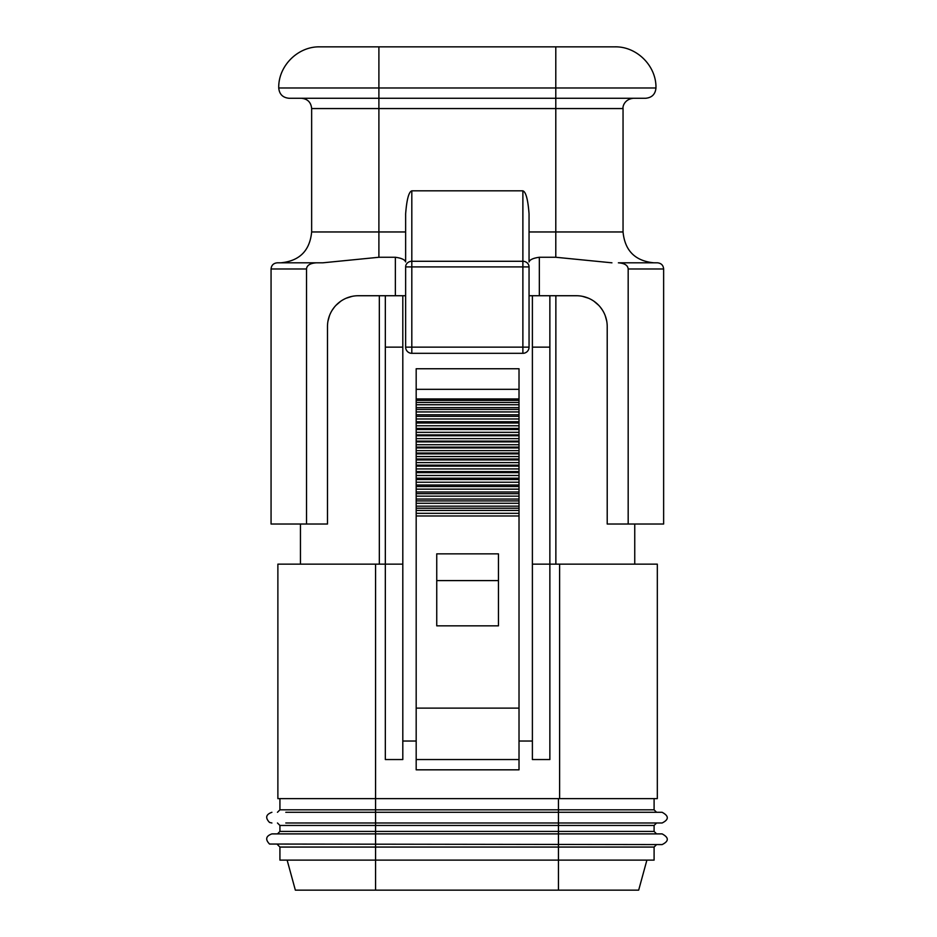 <?xml version="1.0" encoding="UTF-8"?>
<svg xmlns="http://www.w3.org/2000/svg" width="937" height="937" viewBox="0 0 937 937"><rect width="100%" height="100%" fill="white"/><g stroke="black" fill="none" stroke-linecap="round" stroke-linejoin="round"><path stroke-width="1.41" d="M306.516 524.029L306.516 268.989L271.062 268.989L271.062 524.029L327.481 524.029L327.481 326.58A30.851 30.851 0 0 1 358.332 295.729L402.805 295.729L402.805 564.144L385.33 564.144L385.33 759.544L402.805 759.544L402.805 564.144M405.639 295.729L402.805 295.729M532.392 564.144L532.392 759.544L549.867 759.544L549.867 564.144L532.392 564.144L532.392 295.729L529.054 295.729M532.392 295.729L576.36 295.729A30.851 30.851 0 0 1 607.211 326.58L607.211 524.029L628.177 524.029L628.177 268.989C627.837 265.3 624.569 263.25 618.385 262.817L657.469 262.817L618.385 262.817M278.734 87.984C278.172 66.012 297.884 46.288 319.868 46.85L614.824 46.85C636.809 46.288 656.521 66.012 655.959 87.984C655.35 94.239 651.918 97.659 645.675 98.268L289.018 98.268C282.775 97.659 279.343 94.227 278.734 87.984L655.959 87.984M390.799 46.85L359.222 46.85M432.894 46.85L555.793 46.85L555.793 108.551L623.046 108.551C622.531 107.087 624.112 99.299 633.33 98.268M430.329 46.85L327.481 46.85L430.329 46.85M322.75 262.817L277.235 262.817L322.75 262.817L378.911 257.265L395.355 257.265C401.411 258.097 404.843 259.643 405.639 261.927L405.639 213.882C406.74 199.522 408.79 191.827 411.811 190.832L522.881 190.832C525.903 191.874 527.964 199.558 529.054 213.882L529.054 261.927C529.85 259.643 533.282 258.097 539.337 257.265L555.793 257.265L611.943 262.817M549.867 295.729L549.867 564.144L559.623 564.144L559.623 798.617L277.879 798.617L277.879 564.144L375.573 564.144L375.573 809.826L654.096 809.826L654.096 798.617M375.573 564.144L385.33 564.144L385.33 295.729M385.33 347.147L402.805 347.147M402.805 741.026L416.18 741.026M519.016 741.026L532.392 741.026M519.016 389.312L416.18 389.312L416.18 368.745L519.016 368.745L519.016 769.827L416.18 769.827L416.18 759.544L519.016 759.544M416.18 389.312L416.18 759.544M416.18 402.453L519.016 402.453M416.18 409.457L519.016 409.457M416.18 416.333L519.016 416.333M416.18 423.032L519.016 423.032M416.18 429.509L519.016 429.509M416.18 435.752L519.016 435.752M416.18 441.772L519.016 441.772M416.18 441.889L519.016 441.889M416.18 447.628L519.016 447.628M416.18 447.933L519.016 447.933M416.18 453.496L519.016 453.496M416.18 453.883L519.016 453.883M416.18 459.563L519.016 459.563M416.18 459.915L519.016 459.915M416.18 465.958L519.016 465.958M416.18 466.157L519.016 466.157M416.18 472.646L519.016 472.646M416.18 479.51L519.016 479.51M416.18 486.537L519.016 486.537M416.18 493.682L519.016 493.682M416.18 500.92L519.016 500.92M416.18 508.217L519.016 508.217M416.18 515.971L519.016 515.971M436.747 625.846L498.449 625.846L498.449 553.861L436.747 553.861L436.747 625.846M436.747 580.6L498.449 580.6M532.392 347.147L549.867 347.147M559.623 798.617L657.317 798.617L657.317 564.144L559.623 564.144M285.797 812.297L662.119 812.297C669.018 816.01 669.018 819.57 662.119 822.991L648.228 822.991M285.797 822.991L662.119 822.991M279.929 798.617L279.929 809.826L375.573 809.826L375.573 831.424L279.929 831.424L279.929 825.462L654.096 825.462L656.568 822.991L643.414 822.991M654.096 847.06L375.573 847.06L375.573 860.119L279.929 860.119L279.929 847.06L375.573 847.06L375.573 831.424L558.452 831.424L558.452 833.895L662.119 833.895C669.018 837.608 669.018 841.168 662.119 844.588L269.54 844.038C265.089 839.435 265.885 836.05 271.906 833.895L558.452 833.895L558.452 860.119L654.096 860.119L654.096 847.06L656.568 844.588M287.132 860.119L295.354 890.15L375.573 890.15L375.573 860.119L558.452 860.119L558.452 890.15L638.671 890.15L646.893 860.119M375.573 890.15L558.452 890.15M606.743 321.204L605.22 315.664M602.561 310.276L600.348 307.184M598.755 305.357L593.953 301.234M588.459 298.2L582.439 296.338M628.177 268.989L663.63 268.989L663.63 524.029L628.177 524.029M352.253 296.326L346.245 298.2M340.74 301.234L335.938 305.357M334.345 307.184L332.143 310.288M329.484 315.664L327.962 321.204M316.308 262.817C310.124 263.25 306.856 265.312 306.516 268.989M405.639 266.916L411.811 266.916L411.811 261.282A6.172 5.634 180 0 0 405.639 266.916L405.639 347.147A6.172 6.172 0 0 0 411.811 353.319L411.811 347.147L405.639 347.147M411.811 353.319L522.881 353.319A6.172 6.172 0 0 0 529.054 347.147L529.054 266.916A6.172 5.634 180 0 0 522.881 261.282L522.881 190.832M529.054 347.147L522.881 347.147L522.881 266.916L529.054 266.916M311.752 98.268L301.363 98.268C307.605 98.877 311.037 102.309 311.646 108.551L555.793 108.551L555.793 231.966L623.046 231.966C624.874 250.706 635.157 260.99 653.897 262.817M555.793 257.265L555.793 231.966L529.054 231.966M539.337 295.729L539.337 257.265M379.333 295.729L379.333 564.144M555.864 295.729L555.864 564.144M519.016 398.939L416.18 398.939M519.016 400.392L416.18 400.392M519.016 404.749L416.18 404.749M519.016 407.642L416.18 407.642M519.016 411.94L416.18 411.94M519.016 414.775L416.18 414.775M519.016 418.968L416.18 418.968M519.016 421.72L416.18 421.72M519.016 425.773L416.18 425.773M519.016 428.432L416.18 428.432M519.016 432.332L416.18 432.332M519.016 434.897L416.18 434.897M519.016 438.645L416.18 438.645M519.016 441.116L416.18 441.116M519.016 444.724L416.18 444.724M519.016 447.125L416.18 447.125M519.016 450.638L416.18 450.638M519.016 453.028L416.18 453.028M519.016 456.542L416.18 456.542M519.016 458.978L416.18 458.978M519.016 462.609L416.18 462.609M519.016 465.15L416.18 465.15M519.016 468.922L416.18 468.922M519.016 471.569L416.18 471.569M519.016 475.481L416.18 475.481M519.016 478.21L416.18 478.21M519.016 482.239L416.18 482.239M519.016 485.026L416.18 485.026M519.016 489.149L416.18 489.149M519.016 491.984L416.18 491.984M519.016 496.165L416.18 496.165M519.016 499.046L416.18 499.046M519.016 503.274L416.18 503.274M519.016 506.167L416.18 506.167M519.016 510.419L416.18 510.419M519.016 513.324L416.18 513.324M416.18 708.126L519.016 708.126M558.452 798.617L558.452 831.424L654.096 831.424L654.096 825.462M395.355 295.729L395.355 257.265M280.795 262.817C299.535 260.99 309.819 250.706 311.646 231.966L405.639 231.966M378.899 257.265L378.899 46.85M411.811 190.832L411.811 261.282L522.881 261.282L522.881 266.916L411.811 266.916L411.811 347.147L522.881 347.147L522.881 353.319M271.906 812.297C265.885 814.452 265.089 817.837 269.54 822.44L271.906 822.991M279.929 825.462L277.469 822.991M279.929 831.424L277.469 833.895M279.929 847.06L277.469 844.588M654.096 831.424L656.568 833.895M279.929 809.826L277.469 812.297M654.096 809.826L656.568 812.297M634.747 524.029L634.747 564.144M300.449 524.029L300.449 564.144M663.63 268.989C663.302 265.276 661.253 263.215 657.469 262.817M271.062 268.989C271.39 265.276 273.452 263.215 277.235 262.817M623.046 231.966L623.046 108.551M311.646 231.966L311.646 108.551"/></g></svg>
